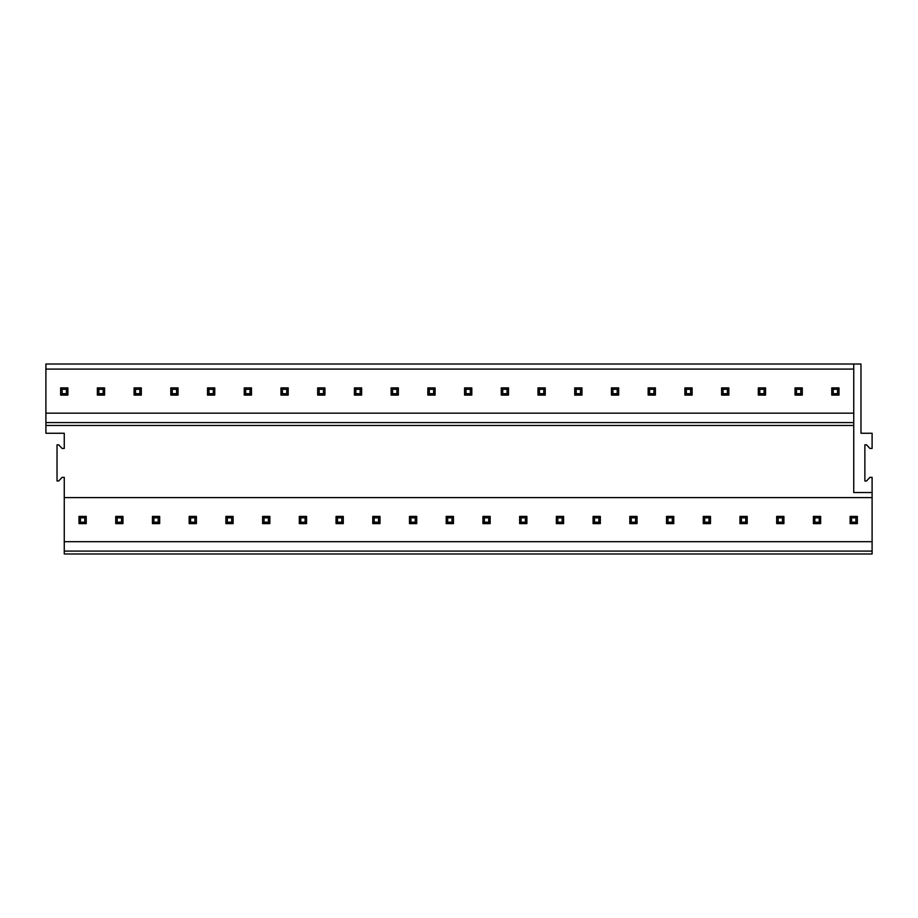 <?xml version="1.0" encoding="UTF-8"?>
<svg xmlns="http://www.w3.org/2000/svg" width="918" height="918" viewBox="0 0 918 918"><rect width="100%" height="100%" fill="white"/><g stroke="black" fill="none" stroke-linecap="round" stroke-linejoin="round"><path stroke-width="1.38" d="M64.26 497.602L64.26 541.689L872.1 541.689L872.1 497.602L64.26 497.602L64.26 477.36L62.091 477.36L58.695 480.975L57.031 480.975L57.031 444.828L58.695 444.828L62.091 448.443L64.26 448.443L64.26 433.262L45.9 433.262L45.9 413.169L853.74 413.169L45.9 413.169L45.9 364.021L853.74 364.021L853.74 492.541L872.1 492.541L872.1 477.36L869.931 477.36L866.535 480.975L864.871 480.975L864.871 444.828L866.535 444.828L869.931 448.443L872.1 448.443L872.1 433.262L860.969 433.262L860.969 364.021L853.74 364.021M64.26 551.087L872.1 551.087L872.1 553.979L64.26 553.979L64.26 541.689M872.1 551.087L872.1 541.689M872.1 497.602L872.1 492.541M45.9 369.082L853.74 369.082M45.9 422.567L853.74 422.567M45.9 425.459L853.74 425.459M66.429 393.661L67.875 395.096L60.645 395.096L60.645 387.878L62.091 389.324L66.429 389.324L66.429 393.661L62.091 393.661L62.091 389.324M103.149 393.661L104.595 395.096L97.365 395.096L97.365 387.878L98.811 389.324L103.149 389.324L103.149 393.661L98.811 393.661L98.811 389.324M139.869 393.661L141.315 395.096L134.085 395.096L134.085 387.878L135.531 389.324L139.869 389.324L139.869 393.661L135.531 393.661L135.531 389.324M176.589 393.661L178.035 395.096L170.805 395.096L170.805 387.878L172.251 389.324L176.589 389.324L176.589 393.661L172.251 393.661L172.251 389.324M213.309 393.661L214.755 395.096L207.525 395.096L207.525 387.878L208.971 389.324L213.309 389.324L213.309 393.661L208.971 393.661L208.971 389.324M250.029 393.661L251.475 395.096L244.245 395.096L244.245 387.878L245.691 389.324L250.029 389.324L250.029 393.661L245.691 393.661L245.691 389.324M286.749 393.661L288.195 395.096L280.965 395.096L280.965 387.878L282.411 389.324L286.749 389.324L286.749 393.661L282.411 393.661L282.411 389.324M323.469 393.661L324.915 395.096L317.685 395.096L317.685 387.878L319.131 389.324L323.469 389.324L323.469 393.661L319.131 393.661L319.131 389.324M360.189 393.661L361.635 395.096L354.405 395.096L354.405 387.878L355.851 389.324L360.189 389.324L360.189 393.661L355.851 393.661L355.851 389.324M396.909 393.661L398.355 395.096L391.125 395.096L391.125 387.878L392.571 389.324L396.909 389.324L396.909 393.661L392.571 393.661L392.571 389.324M433.629 393.661L435.075 395.096L427.845 395.096L427.845 387.878L429.291 389.324L433.629 389.324L433.629 393.661L429.291 393.661L429.291 389.324M470.349 393.661L471.795 395.096L464.565 395.096L464.565 387.878L466.011 389.324L470.349 389.324L470.349 393.661L466.011 393.661L466.011 389.324M507.069 393.661L508.515 395.096L501.285 395.096L501.285 387.878L502.731 389.324L507.069 389.324L507.069 393.661L502.731 393.661L502.731 389.324M543.789 393.661L545.235 395.096L538.005 395.096L538.005 387.878L539.451 389.324L543.789 389.324L543.789 393.661L539.451 393.661L539.451 389.324M580.509 393.661L581.955 395.096L574.725 395.096L574.725 387.878L576.171 389.324L580.509 389.324L580.509 393.661L576.171 393.661L576.171 389.324M617.229 393.661L618.675 395.096L611.445 395.096L611.445 387.878L612.891 389.324L617.229 389.324L617.229 393.661L612.891 393.661L612.891 389.324M653.949 393.661L655.395 395.096L648.165 395.096L648.165 387.878L649.611 389.324L653.949 389.324L653.949 393.661L649.611 393.661L649.611 389.324M690.669 393.661L692.115 395.096L684.885 395.096L684.885 387.878L686.331 389.324L690.669 389.324L690.669 393.661L686.331 393.661L686.331 389.324M727.389 393.661L728.835 395.096L721.605 395.096L721.605 387.878L723.051 389.324L727.389 389.324L727.389 393.661L723.051 393.661L723.051 389.324M764.109 393.661L765.555 395.096L758.325 395.096L758.325 387.878L759.771 389.324L764.109 389.324L764.109 393.661L759.771 393.661L759.771 389.324M800.829 393.661L802.275 395.096L795.045 395.096L795.045 387.878L796.491 389.324L800.829 389.324L800.829 393.661L796.491 393.661L796.491 389.324M837.549 393.661L838.995 395.096L831.765 395.096L831.765 387.878L833.211 389.324L837.549 389.324L837.549 393.661L833.211 393.661L833.211 389.324M80.451 522.181L84.789 522.181L84.789 517.844L80.451 517.844L80.451 522.181L79.005 523.616L86.235 523.616L84.789 522.181M79.005 523.616L79.005 516.398L80.451 517.844M79.005 516.398L86.235 516.398L86.235 523.616M86.235 516.398L84.789 517.844M67.875 395.096L67.875 387.878L60.645 387.878L60.645 395.096L62.091 393.661M67.875 387.878L66.429 389.324M117.171 522.181L121.509 522.181L121.509 517.844L117.171 517.844L117.171 522.181L115.725 523.616L122.955 523.616L121.509 522.181M115.725 523.616L115.725 516.398L117.171 517.844M115.725 516.398L122.955 516.398L122.955 523.616M122.955 516.398L121.509 517.844M104.595 395.096L104.595 387.878L97.365 387.878L97.365 395.096L98.811 393.661M104.595 387.878L103.149 389.324M153.891 522.181L158.229 522.181L158.229 517.844L153.891 517.844L153.891 522.181L152.445 523.616L159.675 523.616L158.229 522.181M152.445 523.616L152.445 516.398L153.891 517.844M152.445 516.398L159.675 516.398L159.675 523.616M159.675 516.398L158.229 517.844M141.315 395.096L141.315 387.878L134.085 387.878L134.085 395.096L135.531 393.661M141.315 387.878L139.869 389.324M190.611 522.181L194.949 522.181L194.949 517.844L190.611 517.844L190.611 522.181L189.165 523.616L196.395 523.616L194.949 522.181M189.165 523.616L189.165 516.398L190.611 517.844M189.165 516.398L196.395 516.398L196.395 523.616M196.395 516.398L194.949 517.844M178.035 395.096L178.035 387.878L170.805 387.878L170.805 395.096L172.251 393.661M178.035 387.878L176.589 389.324M227.331 522.181L231.669 522.181L231.669 517.844L227.331 517.844L227.331 522.181L225.885 523.616L233.115 523.616L231.669 522.181M225.885 523.616L225.885 516.398L227.331 517.844M225.885 516.398L233.115 516.398L233.115 523.616M233.115 516.398L231.669 517.844M214.755 395.096L214.755 387.878L207.525 387.878L207.525 395.096L208.971 393.661M214.755 387.878L213.309 389.324M264.051 522.181L268.389 522.181L268.389 517.844L264.051 517.844L264.051 522.181L262.605 523.616L269.835 523.616L268.389 522.181M262.605 523.616L262.605 516.398L264.051 517.844M262.605 516.398L269.835 516.398L269.835 523.616M269.835 516.398L268.389 517.844M251.475 395.096L251.475 387.878L244.245 387.878L244.245 395.096L245.691 393.661M251.475 387.878L250.029 389.324M300.771 522.181L305.109 522.181L305.109 517.844L300.771 517.844L300.771 522.181L299.325 523.616L306.555 523.616L305.109 522.181M299.325 523.616L299.325 516.398L300.771 517.844M299.325 516.398L306.555 516.398L306.555 523.616M306.555 516.398L305.109 517.844M288.195 395.096L288.195 387.878L280.965 387.878L280.965 395.096L282.411 393.661M288.195 387.878L286.749 389.324M337.491 522.181L341.829 522.181L341.829 517.844L337.491 517.844L337.491 522.181L336.045 523.616L343.275 523.616L341.829 522.181M336.045 523.616L336.045 516.398L337.491 517.844M336.045 516.398L343.275 516.398L343.275 523.616M343.275 516.398L341.829 517.844M324.915 395.096L324.915 387.878L317.685 387.878L317.685 395.096L319.131 393.661M324.915 387.878L323.469 389.324M374.211 522.181L378.549 522.181L378.549 517.844L374.211 517.844L374.211 522.181L372.765 523.616L379.995 523.616L378.549 522.181M372.765 523.616L372.765 516.398L374.211 517.844M372.765 516.398L379.995 516.398L379.995 523.616M379.995 516.398L378.549 517.844M361.635 395.096L361.635 387.878L354.405 387.878L354.405 395.096L355.851 393.661M361.635 387.878L360.189 389.324M410.931 522.181L415.269 522.181L415.269 517.844L410.931 517.844L410.931 522.181L409.485 523.616L416.715 523.616L415.269 522.181M409.485 523.616L409.485 516.398L410.931 517.844M409.485 516.398L416.715 516.398L416.715 523.616M416.715 516.398L415.269 517.844M398.355 395.096L398.355 387.878L391.125 387.878L391.125 395.096L392.571 393.661M398.355 387.878L396.909 389.324M447.651 522.181L451.989 522.181L451.989 517.844L447.651 517.844L447.651 522.181L446.205 523.616L453.435 523.616L451.989 522.181M446.205 523.616L446.205 516.398L447.651 517.844M446.205 516.398L453.435 516.398L453.435 523.616M453.435 516.398L451.989 517.844M435.075 395.096L435.075 387.878L427.845 387.878L427.845 395.096L429.291 393.661M435.075 387.878L433.629 389.324M484.371 522.181L488.709 522.181L488.709 517.844L484.371 517.844L484.371 522.181L482.925 523.616L490.155 523.616L488.709 522.181M482.925 523.616L482.925 516.398L484.371 517.844M482.925 516.398L490.155 516.398L490.155 523.616M490.155 516.398L488.709 517.844M471.795 395.096L471.795 387.878L464.565 387.878L464.565 395.096L466.011 393.661M471.795 387.878L470.349 389.324M521.091 522.181L525.429 522.181L525.429 517.844L521.091 517.844L521.091 522.181L519.645 523.616L526.875 523.616L525.429 522.181M519.645 523.616L519.645 516.398L521.091 517.844M519.645 516.398L526.875 516.398L526.875 523.616M526.875 516.398L525.429 517.844M508.515 395.096L508.515 387.878L501.285 387.878L501.285 395.096L502.731 393.661M508.515 387.878L507.069 389.324M557.811 522.181L562.149 522.181L562.149 517.844L557.811 517.844L557.811 522.181L556.365 523.616L563.595 523.616L562.149 522.181M556.365 523.616L556.365 516.398L557.811 517.844M556.365 516.398L563.595 516.398L563.595 523.616M563.595 516.398L562.149 517.844M545.235 395.096L545.235 387.878L538.005 387.878L538.005 395.096L539.451 393.661M545.235 387.878L543.789 389.324M594.531 522.181L598.869 522.181L598.869 517.844L594.531 517.844L594.531 522.181L593.085 523.616L600.315 523.616L598.869 522.181M593.085 523.616L593.085 516.398L594.531 517.844M593.085 516.398L600.315 516.398L600.315 523.616M600.315 516.398L598.869 517.844M581.955 395.096L581.955 387.878L574.725 387.878L574.725 395.096L576.171 393.661M581.955 387.878L580.509 389.324M631.251 522.181L635.589 522.181L635.589 517.844L631.251 517.844L631.251 522.181L629.805 523.616L637.035 523.616L635.589 522.181M629.805 523.616L629.805 516.398L631.251 517.844M629.805 516.398L637.035 516.398L637.035 523.616M637.035 516.398L635.589 517.844M618.675 395.096L618.675 387.878L611.445 387.878L611.445 395.096L612.891 393.661M618.675 387.878L617.229 389.324M667.971 522.181L672.309 522.181L672.309 517.844L667.971 517.844L667.971 522.181L666.525 523.616L673.755 523.616L672.309 522.181M666.525 523.616L666.525 516.398L667.971 517.844M666.525 516.398L673.755 516.398L673.755 523.616M673.755 516.398L672.309 517.844M655.395 395.096L655.395 387.878L648.165 387.878L648.165 395.096L649.611 393.661M655.395 387.878L653.949 389.324M704.691 522.181L709.029 522.181L709.029 517.844L704.691 517.844L704.691 522.181L703.245 523.616L710.475 523.616L709.029 522.181M703.245 523.616L703.245 516.398L704.691 517.844M703.245 516.398L710.475 516.398L710.475 523.616M710.475 516.398L709.029 517.844M692.115 395.096L692.115 387.878L684.885 387.878L684.885 395.096L686.331 393.661M692.115 387.878L690.669 389.324M741.411 522.181L745.749 522.181L745.749 517.844L741.411 517.844L741.411 522.181L739.965 523.616L747.195 523.616L745.749 522.181M739.965 523.616L739.965 516.398L741.411 517.844M739.965 516.398L747.195 516.398L747.195 523.616M747.195 516.398L745.749 517.844M728.835 395.096L728.835 387.878L721.605 387.878L721.605 395.096L723.051 393.661M728.835 387.878L727.389 389.324M778.131 522.181L782.469 522.181L782.469 517.844L778.131 517.844L778.131 522.181L776.685 523.616L783.915 523.616L782.469 522.181M776.685 523.616L776.685 516.398L778.131 517.844M776.685 516.398L783.915 516.398L783.915 523.616M783.915 516.398L782.469 517.844M765.555 395.096L765.555 387.878L758.325 387.878L758.325 395.096L759.771 393.661M765.555 387.878L764.109 389.324M814.851 522.181L819.189 522.181L819.189 517.844L814.851 517.844L814.851 522.181L813.405 523.616L820.635 523.616L819.189 522.181M813.405 523.616L813.405 516.398L814.851 517.844M813.405 516.398L820.635 516.398L820.635 523.616M820.635 516.398L819.189 517.844M802.275 395.096L802.275 387.878L795.045 387.878L795.045 395.096L796.491 393.661M802.275 387.878L800.829 389.324M851.571 522.181L855.909 522.181L855.909 517.844L851.571 517.844L851.571 522.181L850.125 523.616L857.355 523.616L855.909 522.181M850.125 523.616L850.125 516.398L851.571 517.844M850.125 516.398L857.355 516.398L857.355 523.616M857.355 516.398L855.909 517.844M838.995 395.096L838.995 387.878L831.765 387.878L831.765 395.096L833.211 393.661M838.995 387.878L837.549 389.324"/></g></svg>
